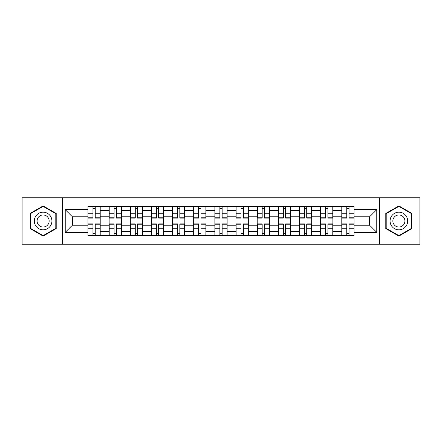 <?xml version="1.0" encoding="UTF-8"?>
<svg xmlns="http://www.w3.org/2000/svg" width="442" height="442" viewBox="0 0 442 442"><rect width="100%" height="100%" fill="white"/><g stroke="black" fill="none" stroke-linecap="round" stroke-linejoin="round"><path stroke-width="0.66" d="M379.496 244.255L419.9 244.255L419.9 197.745L22.1 197.745L22.1 244.255L379.496 244.255L379.496 197.745M109.146 235.575L109.146 210.558L100.196 210.558L100.196 235.575M100.196 210.558L100.196 206.425M109.146 210.558L109.146 206.425M121.346 206.425L121.346 235.575M130.296 235.575L130.296 206.425M142.495 206.425L142.495 235.575M151.446 235.575L151.446 206.425M163.65 206.425L163.65 235.575M172.595 235.575L172.595 206.425M184.8 206.425L184.8 235.575M193.745 235.575L193.745 206.425M205.95 206.425L205.95 235.575M214.9 235.575L214.9 206.425M227.1 206.425L227.1 235.575M236.05 235.575L236.05 206.425M248.255 206.425L248.255 235.575M257.2 235.575L257.2 206.425M269.405 206.425L269.405 235.575M278.349 235.575L278.349 206.425M290.554 206.425L290.554 235.575M299.505 235.575L299.505 206.425M311.704 206.425L311.704 235.575M320.654 235.575L320.654 206.425M332.854 206.425L332.854 235.575M341.804 235.575L341.804 206.425M341.804 225.205L332.854 225.205M320.654 225.205L311.704 225.205M299.505 225.205L290.554 225.205M278.349 225.205L269.405 225.205M257.2 225.205L248.255 225.205M236.05 225.205L227.1 225.205M214.9 225.205L205.95 225.205M193.745 225.205L184.8 225.205M172.595 225.205L163.65 225.205M151.446 225.205L142.495 225.205M130.296 225.205L121.346 225.205M109.146 225.205L100.196 225.205M341.804 216.795L332.854 216.795M320.654 216.795L311.704 216.795M299.505 216.795L290.554 216.795M278.349 216.795L269.405 216.795M257.2 216.795L248.255 216.795M236.05 216.795L227.1 216.795M214.9 216.795L205.95 216.795M193.745 216.795L184.8 216.795M172.595 216.795L163.65 216.795M151.446 216.795L142.495 216.795M130.296 216.795L121.346 216.795M109.146 216.795L100.196 216.795M72.4 225.205L87.991 225.205L87.991 216.795L72.4 216.795L72.4 225.205L65.217 232.387L65.217 209.613L87.991 209.613L87.991 216.795M354.009 216.795L354.009 225.205L369.6 225.205L369.6 216.795L354.009 216.795L354.009 206.425L87.991 206.425L87.991 209.613M354.009 209.613L376.783 209.613L376.783 232.387L354.009 232.387L354.009 225.205M87.991 225.205L87.991 235.575L354.009 235.575L354.009 232.387M87.991 232.387L65.217 232.387M62.504 244.255L62.504 197.745M56.2 213.447L43.117 205.895L30.034 213.447L30.034 228.553L43.117 236.105L56.2 228.553L56.2 213.447M411.966 213.447L398.883 205.895L385.8 213.447L385.8 228.553L398.883 236.105L411.966 228.553L411.966 213.447M95.245 233.542L92.942 233.542M92.942 208.458L95.245 208.458M116.395 233.542L114.091 233.542M114.091 208.458L116.395 208.458M137.55 233.542L135.246 233.542M135.246 208.458L137.55 208.458M158.7 233.542L156.396 233.542M156.396 208.458L158.7 208.458M179.85 233.542L177.546 233.542M177.546 208.458L179.85 208.458M201 233.542L198.696 233.542M198.696 208.458L201 208.458M222.155 233.542L219.845 233.542M219.845 208.458L222.155 208.458M243.304 233.542L241 233.542M241 208.458L243.304 208.458M264.454 233.542L262.15 233.542M262.15 208.458L264.454 208.458M285.604 233.542L283.3 233.542M283.3 208.458L285.604 208.458M306.754 233.542L304.45 233.542M304.45 208.458L306.754 208.458M327.909 233.542L325.605 233.542M325.605 208.458L327.909 208.458M349.058 233.542L346.755 233.542M346.755 208.458L349.058 208.458M65.217 209.613L72.4 216.795M369.6 225.205L376.783 232.387M369.6 216.795L376.783 209.613M95.245 218.083L95.245 206.563L100.13 206.563L100.13 218.083L95.245 218.083M92.942 208.326L95.245 208.326M90.975 206.563L88.063 206.563L88.063 218.083L92.942 218.083L92.942 206.563L97.212 206.563M92.942 223.917L92.942 235.437L88.063 235.437L88.063 223.917L92.942 223.917M95.245 233.674L92.942 233.674M97.212 235.437L100.13 235.437L100.13 223.917L95.245 223.917L95.245 235.437L90.975 235.437M116.395 218.083L116.395 206.563L121.279 206.563L121.279 218.083L116.395 218.083M114.091 208.326L116.395 208.326M112.124 206.563L109.213 206.563L109.213 218.083L114.091 218.083L114.091 206.563L118.362 206.563M137.55 218.083L137.55 206.563L142.429 206.563L142.429 218.083L137.55 218.083M135.246 208.326L137.55 208.326M133.28 206.563L130.362 206.563L130.362 218.083L135.246 218.083L135.246 206.563L139.517 206.563M35.482 225.409A8.812 8.812 0 0 0 47.521 228.63A8.812 8.812 0 0 0 50.747 216.591A8.812 8.812 0 0 0 38.708 213.37A8.812 8.812 0 0 0 35.482 225.409M37.89 224.017A6.033 6.033 0 0 0 46.134 226.227A6.033 6.033 0 0 0 48.338 217.983A6.033 6.033 0 0 0 40.1 215.773A6.033 6.033 0 0 0 37.89 224.017M43.117 206.364L55.791 213.679L55.791 228.321L43.117 235.636L30.437 228.321L30.437 213.679L43.117 206.364M391.253 225.409A8.812 8.812 0 0 0 403.292 228.63A8.812 8.812 0 0 0 406.518 216.591A8.812 8.812 0 0 0 394.479 213.37A8.812 8.812 0 0 0 391.253 225.409M393.662 224.017A6.033 6.033 0 0 0 401.9 226.227A6.033 6.033 0 0 0 404.11 217.983A6.033 6.033 0 0 0 395.866 215.773A6.033 6.033 0 0 0 393.662 224.017M398.883 206.364L411.563 213.679L411.563 228.321L398.883 235.636L386.209 228.321L386.209 213.679L398.883 206.364M114.091 223.917L114.091 235.437L109.213 235.437L109.213 223.917L114.091 223.917M116.395 233.674L114.091 233.674M118.362 235.437L121.279 235.437L121.279 223.917L116.395 223.917L116.395 235.437L112.124 235.437M135.246 223.917L135.246 235.437L130.362 235.437L130.362 223.917L135.246 223.917M137.55 233.674L135.246 233.674M139.517 235.437L142.429 235.437L142.429 223.917L137.55 223.917L137.55 235.437L133.28 235.437M158.7 218.083L158.7 206.563L163.579 206.563L163.579 218.083L158.7 218.083M156.396 208.326L158.7 208.326M154.429 206.563L151.512 206.563L151.512 218.083L156.396 218.083L156.396 206.563L160.667 206.563M179.85 218.083L179.85 206.563L184.734 206.563L184.734 218.083L179.85 218.083M177.546 208.326L179.85 208.326M175.579 206.563L172.667 206.563L172.667 218.083L177.546 218.083L177.546 206.563L181.817 206.563M201 218.083L201 206.563L205.884 206.563L205.884 218.083L201 218.083M198.696 208.326L201 208.326M196.729 206.563L193.817 206.563L193.817 218.083L198.696 218.083L198.696 206.563L202.966 206.563M156.396 223.917L156.396 235.437L151.512 235.437L151.512 223.917L156.396 223.917M158.7 233.674L156.396 233.674M160.667 235.437L163.579 235.437L163.579 223.917L158.7 223.917L158.7 235.437L154.429 235.437M177.546 223.917L177.546 235.437L172.667 235.437L172.667 223.917L177.546 223.917M179.85 233.674L177.546 233.674M181.817 235.437L184.734 235.437L184.734 223.917L179.85 223.917L179.85 235.437L175.579 235.437M198.696 223.917L198.696 235.437L193.817 235.437L193.817 223.917L198.696 223.917M201 233.674L198.696 233.674M202.966 235.437L205.884 235.437L205.884 223.917L201 223.917L201 235.437L196.729 235.437M222.155 218.083L222.155 206.563L227.033 206.563L227.033 218.083L222.155 218.083M219.845 208.326L222.155 208.326M217.884 206.563L214.967 206.563L214.967 218.083L219.845 218.083L219.845 206.563L224.116 206.563M219.845 223.917L219.845 235.437L214.967 235.437L214.967 223.917L219.845 223.917M222.155 233.674L219.845 233.674M224.116 235.437L227.033 235.437L227.033 223.917L222.155 223.917L222.155 235.437L217.884 235.437M243.304 218.083L243.304 206.563L248.183 206.563L248.183 218.083L243.304 218.083M241 208.326L243.304 208.326M239.034 206.563L236.116 206.563L236.116 218.083L241 218.083L241 206.563L245.271 206.563M241 223.917L241 235.437L236.116 235.437L236.116 223.917L241 223.917M243.304 233.674L241 233.674M245.271 235.437L248.183 235.437L248.183 223.917L243.304 223.917L243.304 235.437L239.034 235.437M264.454 218.083L264.454 206.563L269.333 206.563L269.333 218.083L264.454 218.083M262.15 208.326L264.454 208.326M260.183 206.563L257.266 206.563L257.266 218.083L262.15 218.083L262.15 206.563L266.421 206.563M262.15 223.917L262.15 235.437L257.266 235.437L257.266 223.917L262.15 223.917M264.454 233.674L262.15 233.674M266.421 235.437L269.333 235.437L269.333 223.917L264.454 223.917L264.454 235.437L260.183 235.437M285.604 218.083L285.604 206.563L290.488 206.563L290.488 218.083L285.604 218.083M283.3 208.326L285.604 208.326M281.333 206.563L278.421 206.563L278.421 218.083L283.3 218.083L283.3 206.563L287.571 206.563M283.3 223.917L283.3 235.437L278.421 235.437L278.421 223.917L283.3 223.917M285.604 233.674L283.3 233.674M287.571 235.437L290.488 235.437L290.488 223.917L285.604 223.917L285.604 235.437L281.333 235.437M306.754 218.083L306.754 206.563L311.638 206.563L311.638 218.083L306.754 218.083M304.45 208.326L306.754 208.326M302.483 206.563L299.571 206.563L299.571 218.083L304.45 218.083L304.45 206.563L308.72 206.563M304.45 223.917L304.45 235.437L299.571 235.437L299.571 223.917L304.45 223.917M306.754 233.674L304.45 233.674M308.72 235.437L311.638 235.437L311.638 223.917L306.754 223.917L306.754 235.437L302.483 235.437M327.909 218.083L327.909 206.563L332.787 206.563L332.787 218.083L327.909 218.083M325.605 208.326L327.909 208.326M323.638 206.563L320.721 206.563L320.721 218.083L325.605 218.083L325.605 206.563L329.876 206.563M325.605 223.917L325.605 235.437L320.721 235.437L320.721 223.917L325.605 223.917M327.909 233.674L325.605 233.674M329.876 235.437L332.787 235.437L332.787 223.917L327.909 223.917L327.909 235.437L323.638 235.437M349.058 218.083L349.058 206.563L353.937 206.563L353.937 218.083L349.058 218.083M346.755 208.326L349.058 208.326M344.788 206.563L341.87 206.563L341.87 218.083L346.755 218.083L346.755 206.563L351.025 206.563M346.755 223.917L346.755 235.437L341.87 235.437L341.87 223.917L346.755 223.917M349.058 233.674L346.755 233.674M351.025 235.437L353.937 235.437L353.937 223.917L349.058 223.917L349.058 235.437L344.788 235.437M320.654 210.558L311.704 210.558M299.505 210.558L290.554 210.558M278.349 210.558L269.405 210.558M257.2 210.558L248.255 210.558M236.05 210.558L227.1 210.558M214.9 210.558L205.95 210.558M193.745 210.558L184.8 210.558M172.595 210.558L163.65 210.558M151.446 210.558L142.495 210.558M130.296 210.558L121.346 210.558M341.804 210.558L332.854 210.558M320.654 231.442L311.704 231.442M299.505 231.442L290.554 231.442M278.349 231.442L269.405 231.442M257.2 231.442L248.255 231.442M236.05 231.442L227.1 231.442M214.9 231.442L205.95 231.442M193.745 231.442L184.8 231.442M172.595 231.442L163.65 231.442M151.446 231.442L142.495 231.442M130.296 231.442L121.346 231.442M109.146 231.442L100.196 231.442M341.804 231.442L332.854 231.442M95.245 217.796L100.13 217.796M95.245 213.221L100.13 213.221M88.063 217.796L92.942 217.796M88.063 213.221L92.942 213.221M92.942 224.204L88.063 224.204M92.942 228.779L88.063 228.779M100.13 224.204L95.245 224.204M100.13 228.779L95.245 228.779M116.395 217.796L121.279 217.796M116.395 213.221L121.279 213.221M109.213 217.796L114.091 217.796M109.213 213.221L114.091 213.221M137.55 217.796L142.429 217.796M137.55 213.221L142.429 213.221M130.362 217.796L135.246 217.796M130.362 213.221L135.246 213.221M114.091 224.204L109.213 224.204M114.091 228.779L109.213 228.779M121.279 224.204L116.395 224.204M121.279 228.779L116.395 228.779M135.246 224.204L130.362 224.204M135.246 228.779L130.362 228.779M142.429 224.204L137.55 224.204M142.429 228.779L137.55 228.779M158.7 217.796L163.579 217.796M158.7 213.221L163.579 213.221M151.512 217.796L156.396 217.796M151.512 213.221L156.396 213.221M179.85 217.796L184.734 217.796M179.85 213.221L184.734 213.221M172.667 217.796L177.546 217.796M172.667 213.221L177.546 213.221M201 217.796L205.884 217.796M201 213.221L205.884 213.221M193.817 217.796L198.696 217.796M193.817 213.221L198.696 213.221M156.396 224.204L151.512 224.204M156.396 228.779L151.512 228.779M163.579 224.204L158.7 224.204M163.579 228.779L158.7 228.779M177.546 224.204L172.667 224.204M177.546 228.779L172.667 228.779M184.734 224.204L179.85 224.204M184.734 228.779L179.85 228.779M198.696 224.204L193.817 224.204M198.696 228.779L193.817 228.779M205.884 224.204L201 224.204M205.884 228.779L201 228.779M222.155 217.796L227.033 217.796M222.155 213.221L227.033 213.221M214.967 217.796L219.845 217.796M214.967 213.221L219.845 213.221M219.845 224.204L214.967 224.204M219.845 228.779L214.967 228.779M227.033 224.204L222.155 224.204M227.033 228.779L222.155 228.779M243.304 217.796L248.183 217.796M243.304 213.221L248.183 213.221M236.116 217.796L241 217.796M236.116 213.221L241 213.221M241 224.204L236.116 224.204M241 228.779L236.116 228.779M248.183 224.204L243.304 224.204M248.183 228.779L243.304 228.779M264.454 217.796L269.333 217.796M264.454 213.221L269.333 213.221M257.266 217.796L262.15 217.796M257.266 213.221L262.15 213.221M262.15 224.204L257.266 224.204M262.15 228.779L257.266 228.779M269.333 224.204L264.454 224.204M269.333 228.779L264.454 228.779M285.604 217.796L290.488 217.796M285.604 213.221L290.488 213.221M278.421 217.796L283.3 217.796M278.421 213.221L283.3 213.221M283.3 224.204L278.421 224.204M283.3 228.779L278.421 228.779M290.488 224.204L285.604 224.204M290.488 228.779L285.604 228.779M306.754 217.796L311.638 217.796M306.754 213.221L311.638 213.221M299.571 217.796L304.45 217.796M299.571 213.221L304.45 213.221M304.45 224.204L299.571 224.204M304.45 228.779L299.571 228.779M311.638 224.204L306.754 224.204M311.638 228.779L306.754 228.779M327.909 217.796L332.787 217.796M327.909 213.221L332.787 213.221M320.721 217.796L325.605 217.796M320.721 213.221L325.605 213.221M325.605 224.204L320.721 224.204M325.605 228.779L320.721 228.779M332.787 224.204L327.909 224.204M332.787 228.779L327.909 228.779M349.058 217.796L353.937 217.796M349.058 213.221L353.937 213.221M341.87 217.796L346.755 217.796M341.87 213.221L346.755 213.221M346.755 224.204L341.87 224.204M346.755 228.779L341.87 228.779M353.937 224.204L349.058 224.204M353.937 228.779L349.058 228.779"/></g></svg>
